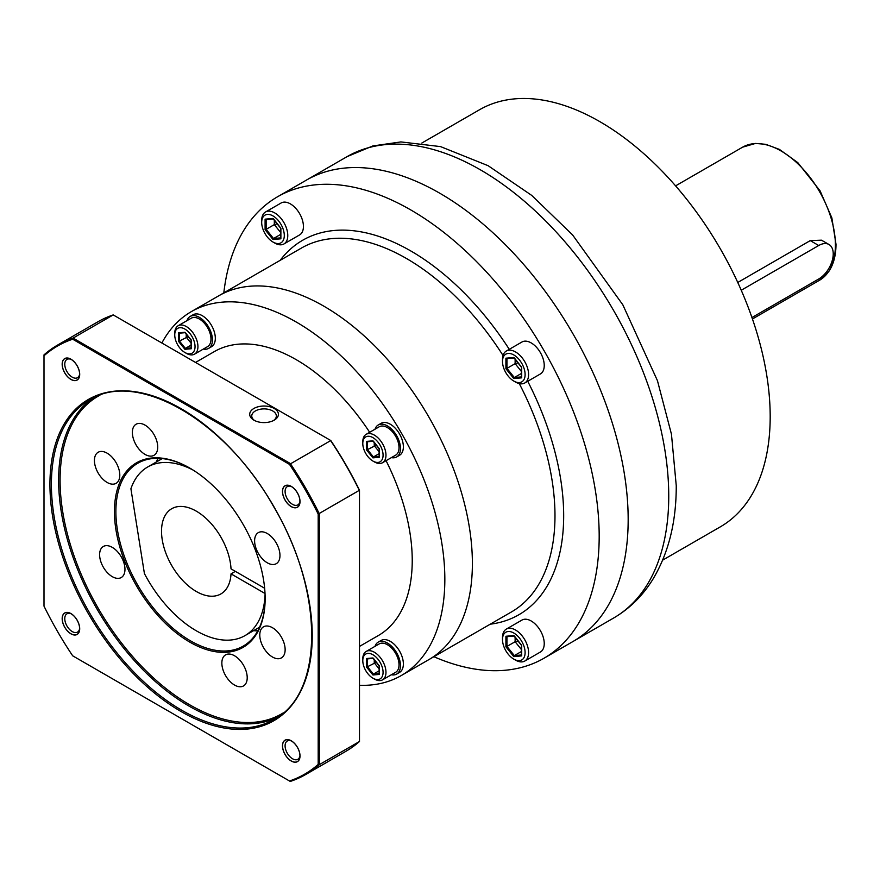 <?xml version="1.0" encoding="UTF-8"?>
<svg xmlns="http://www.w3.org/2000/svg" width="880" height="880" viewBox="0 0 880 880"><rect width="100%" height="100%" fill="white"/><g stroke="black" fill="none" stroke-linecap="round" stroke-linejoin="round"><path stroke-width="1.32" d="M421.861 143.033L479.501 109.758A240.812 139.029 60 0 1 665.071 174.273A240.812 139.029 60 0 1 770.187 416.614A240.812 139.029 60 0 1 720.313 526.856L662.673 560.131M741.246 290.246L818.73 245.509A20.493 11.836 -60 0 1 828.982 244.497L821.48 240.174L810.249 240.614L737.759 282.469M828.982 244.497A20.493 11.836 -60 0 1 832.128 260.92A20.493 11.836 -60 0 1 818.73 278.982L751.949 317.537M613.558 618.068C629.673 608.641 642.807 595.672 652.949 579.161C668.58 553.047 676.346 521.873 676.247 485.639L671.462 434.236L657.448 380.677L622.831 304.81L572.572 234.905L531.718 195.404L488.114 165.693L440.594 146.619L400.895 141.922L372.823 145.948L347.138 156.596A266.431 153.824 60 0 1 552.442 227.975A266.431 153.824 60 0 1 668.745 496.1A266.431 153.824 60 0 1 613.558 618.068L572.99 641.498A266.431 153.824 60 0 0 628.166 519.53A266.431 153.824 -120 0 0 511.863 251.405A266.431 153.824 -120 0 0 306.559 180.026A266.431 153.824 -120 0 1 511.863 251.405A266.431 153.824 -120 0 1 628.166 519.53A266.431 153.824 60 0 1 572.99 641.498L544.005 658.229A266.431 153.824 -120 0 0 599.181 536.261A266.431 153.824 -120 0 0 482.889 268.136A266.431 153.824 -120 0 0 277.574 196.757A266.431 153.824 -120 0 0 223.817 292.875M359.491 685.3A210.067 121.286 -120 0 0 401.335 675.51L428.868 659.615A210.067 121.286 60 0 0 472.384 563.453A210.067 121.286 -120 0 0 380.677 352.044A210.067 121.286 -120 0 0 218.801 295.768A210.067 121.286 60 0 1 380.677 352.044A210.067 121.286 60 0 1 472.384 563.453A210.067 121.286 60 0 1 428.868 659.615L511.478 611.93A210.067 121.286 60 0 0 554.983 515.757A210.067 121.286 60 0 0 519.277 383.592M433.884 656.722A266.431 153.824 -120 0 0 544.005 658.229M264.638 588.258L231.022 568.854A49.192 28.402 -120 0 0 208.604 520.85A49.192 28.402 -120 0 0 171.721 508.728A49.192 28.402 -120 0 0 161.524 531.245A49.192 28.402 60 0 0 182.996 580.745A49.192 28.402 60 0 0 220.902 593.923A49.192 28.402 60 0 0 231.022 573.87L265.023 593.505M235.367 571.362L231.022 573.87M259.578 627.198L244.981 635.624A97.35 56.21 -120 0 1 144.419 573.584L130.911 488.763A97.35 56.21 -120 0 1 147.631 467.016A97.35 56.21 -120 0 1 193.127 470.085M244.981 635.624A97.35 56.21 -120 0 0 265.067 594.704M524.766 661.056L540.419 652.014A18.447 10.648 -120 0 0 543.246 637.23A18.447 10.648 -120 0 0 531.19 620.983A18.447 10.648 60 0 0 521.972 620.07L506.319 629.101A18.447 10.648 60 0 1 515.548 630.014A18.447 10.648 -120 0 1 527.593 646.272A18.447 10.648 -120 0 1 524.766 661.056A18.447 10.648 -120 0 1 515.548 660.132L513.799 659.131A15.983 9.229 60 0 1 502.502 639.551A15.983 9.229 60 0 1 513.799 633.028A15.983 9.229 -120 0 1 525.107 652.608A15.983 9.229 -120 0 1 513.799 659.131L515.548 660.132M502.502 639.551L502.502 637.549A18.447 10.648 60 0 1 506.319 629.101M513.799 635.558L505.912 636.262L505.912 646.789L513.799 656.612L521.697 655.897L521.697 645.381L514.327 635.954M521.697 655.897L521.697 654.951L521.697 655.897M513.799 656.612L514.327 655.611L521.477 654.973M505.912 646.789L506.957 646.437L514.327 655.611L521.477 651.475M505.912 636.262L506.957 636.603L505.912 636.262M515.13 637.428L515.13 641.718L521.477 649.627M517.99 640.981L515.13 641.718L506.957 646.437L506.957 636.658M524.766 382.987L540.419 373.945A18.447 10.648 -120 0 0 543.246 359.172A18.447 10.648 -120 0 0 531.19 342.914A18.447 10.648 60 0 0 521.972 342.001L506.319 351.032A18.447 10.648 60 0 1 515.548 351.945A18.447 10.648 -120 0 1 527.593 368.203A18.447 10.648 -120 0 1 524.766 382.987A18.447 10.648 -120 0 1 515.548 382.074L513.799 381.062A15.983 9.229 60 0 1 502.502 361.493A15.983 9.229 60 0 1 513.799 354.959A15.983 9.229 -120 0 1 525.107 374.539A15.983 9.229 -120 0 1 513.799 381.062L515.548 382.074M502.502 361.493L502.502 359.48A18.447 10.648 60 0 1 506.319 351.032M513.799 357.489L505.912 358.193L505.912 368.72L513.799 378.543L521.697 377.839L521.697 367.312L514.327 357.885M521.697 376.882L521.697 367.059M513.799 378.543L514.327 377.542L521.477 376.904M505.912 368.72L506.957 368.368L514.327 377.542L521.477 373.417M505.912 358.193L506.957 358.545L505.912 358.193M515.13 359.359L515.13 363.649L521.477 371.558M517.99 362.912L515.13 363.649L506.957 368.368L506.957 358.589M283.954 243.958L299.607 234.916A18.447 10.648 -120 0 0 302.434 220.132A18.447 10.648 -120 0 0 290.378 203.885A18.447 10.648 60 0 0 281.16 202.972L265.507 212.003A18.447 10.648 60 0 1 274.736 212.916A18.447 10.648 -120 0 1 286.781 229.174A18.447 10.648 -120 0 1 283.954 243.958A18.447 10.648 -120 0 1 274.736 243.045L272.998 242.033A15.983 9.229 60 0 1 261.69 222.453A15.983 9.229 60 0 1 272.998 215.93A15.983 9.229 -120 0 1 284.295 235.51A15.983 9.229 -120 0 1 272.998 242.033L274.736 243.045M261.69 222.453L261.69 220.451A18.447 10.648 60 0 1 265.507 212.003M272.998 218.46L265.1 219.164L265.1 229.691L272.998 239.514L280.885 238.799L280.885 228.283L273.515 218.856M280.885 238.799L280.885 237.853L280.885 238.799M272.998 239.514L273.515 238.513L280.676 237.875M265.1 229.691L266.145 229.339L273.515 238.513L280.676 234.377M265.1 219.164L266.145 219.516L265.1 219.164M274.318 220.33L274.318 224.62L280.676 232.529M277.178 223.883L274.318 224.62L266.145 229.339L266.145 219.56M359.491 646.426L378.279 635.58A163.955 94.666 60 0 0 412.236 560.527A163.955 94.666 -120 0 0 386.067 460.691M369.677 432.3A163.955 94.666 -120 0 0 214.324 351.604L195.536 362.45M401.335 675.51A210.067 121.286 -120 0 0 444.84 579.348A210.067 121.286 -120 0 0 353.144 367.939A210.067 121.286 -120 0 0 191.268 311.663A210.067 121.286 -120 0 0 161.865 343.013M375.001 646.349A18.447 10.648 60 0 1 378.202 642.136A18.447 10.648 60 0 1 392.414 647.075A18.447 10.648 60 0 1 400.466 665.643A18.447 10.648 60 0 1 396.649 674.08A18.447 10.648 60 0 1 391.391 674.751M378.202 642.136L381.095 640.464A18.447 10.648 60 0 1 395.318 645.403A18.447 10.648 60 0 1 403.37 663.96A18.447 10.648 60 0 1 399.542 672.408L396.649 674.08M375.001 429.22A18.447 10.648 60 0 1 378.202 425.007A18.447 10.648 60 0 1 392.414 429.946A18.447 10.648 60 0 1 400.466 448.514A18.447 10.648 60 0 1 396.649 456.951A18.447 10.648 60 0 1 391.391 457.622M378.202 425.007L381.095 423.335A18.447 10.648 60 0 1 395.318 428.274A18.447 10.648 60 0 1 403.37 446.842A18.447 10.648 60 0 1 399.542 455.279L396.649 456.951M186.967 320.661A18.447 10.648 60 0 1 190.168 316.448A18.447 10.648 60 0 1 204.38 321.387A18.447 10.648 60 0 1 212.432 339.944A18.447 10.648 60 0 1 208.604 348.392A18.447 10.648 60 0 1 203.357 349.052M190.168 316.448L193.061 314.765A18.447 10.648 60 0 1 207.273 319.715A18.447 10.648 60 0 1 215.325 338.272A18.447 10.648 60 0 1 211.508 346.72L208.604 348.392M382.58 679.833L395.626 672.309A16.401 9.471 -120 0 0 398.134 659.164A16.401 9.471 -120 0 0 387.42 644.721A16.401 9.471 60 0 0 379.225 643.907L366.179 651.442A16.401 9.471 60 0 1 374.385 652.256A16.401 9.471 -120 0 1 385.088 666.699A16.401 9.471 -120 0 1 382.58 679.833A16.401 9.471 -120 0 1 374.385 679.03L372.933 678.194A14.344 8.283 60 0 1 362.791 660.616A14.344 8.283 60 0 1 372.933 654.764A14.344 8.283 -120 0 1 383.075 672.331A14.344 8.283 -120 0 1 372.933 678.194L374.385 679.03M362.791 660.616L362.791 658.944A16.401 9.471 60 0 1 366.179 651.442M372.933 657.954L366.542 658.526L366.542 667.051L372.933 674.993L379.324 674.421L379.324 665.907L373.395 658.306M379.324 673.574L379.324 665.676M372.933 674.993L373.395 674.102L379.126 673.596M366.542 667.051L367.477 666.732L373.395 674.102L379.126 670.802M366.542 658.526L367.477 658.834L366.542 658.526M374.253 659.802L374.253 662.816L379.126 668.888M376.266 662.299L367.477 666.732L367.477 658.878M382.58 462.704L395.626 455.18A16.401 9.471 -120 0 0 398.134 442.046A16.401 9.471 -120 0 0 387.42 427.592A16.401 9.471 60 0 0 379.225 426.778L366.179 434.313A16.401 9.471 60 0 1 374.385 435.127A16.401 9.471 -120 0 1 385.088 449.57A16.401 9.471 -120 0 1 382.58 462.704A16.401 9.471 -120 0 1 374.385 461.901L372.933 461.065A14.344 8.283 60 0 1 362.791 443.487A14.344 8.283 60 0 1 372.933 437.635A14.344 8.283 -120 0 1 383.075 455.202A14.344 8.283 -120 0 1 372.933 461.065L374.385 461.901M362.791 443.487L362.791 441.815A16.401 9.471 60 0 1 366.179 434.313M372.933 440.836L366.542 441.397L366.542 449.922L372.933 457.864L379.324 457.292L379.324 448.778L373.395 441.177M379.324 456.445L379.324 448.547M372.933 457.864L373.395 456.973L379.126 456.467M366.542 449.922L367.477 449.603L373.395 456.973L379.126 453.673M366.542 441.397L367.477 441.705L366.542 441.397M374.253 442.673L374.253 445.698L379.126 451.759M376.266 445.181L367.477 449.603L367.477 441.749M194.546 354.145L207.581 346.621A16.401 9.471 -120 0 0 210.1 333.476A16.401 9.471 -120 0 0 199.386 319.033A16.401 9.471 60 0 0 191.191 318.219L178.145 325.754A16.401 9.471 60 0 1 186.34 326.557A16.401 9.471 -120 0 1 197.054 341.011A16.401 9.471 -120 0 1 194.546 354.145A16.401 9.471 -120 0 1 186.34 353.331L184.899 352.495A14.344 8.283 60 0 1 174.746 334.928A14.344 8.283 60 0 1 184.899 329.076A14.344 8.283 -120 0 1 195.041 346.643A14.344 8.283 -120 0 1 184.899 352.495L186.34 353.331M174.746 334.928L174.746 333.256A16.401 9.471 60 0 1 178.145 325.754M184.899 332.266L178.508 332.838L178.508 341.352L184.899 349.305L191.279 348.733L191.279 340.219L185.361 332.618M191.279 347.886L191.279 339.988M184.899 349.305L185.361 348.414L191.092 347.908M178.508 341.352L179.432 341.044L185.361 348.414L191.092 345.103M178.508 332.838L179.432 333.146L178.508 332.838M186.219 334.114L186.219 337.128L191.092 343.189M188.221 336.611L179.432 341.044L179.432 333.19M112.288 547.371A17.93 10.351 -120 0 0 103.323 546.48A17.93 10.351 -120 0 0 100.573 560.846A17.93 10.351 -120 0 0 112.288 576.653A17.93 10.351 -120 0 0 121.253 577.533A17.93 10.351 -120 0 0 124.003 563.167A17.93 10.351 -120 0 0 112.288 547.371M189.783 642.103A106.568 61.534 60 0 1 114.433 511.577A106.568 61.534 60 0 1 189.783 468.072A106.568 61.534 60 0 1 189.794 468.072A106.568 61.534 60 0 1 265.144 598.598A106.568 61.534 60 0 1 189.783 642.103M234.531 655.765A17.93 10.351 -120 0 0 225.566 654.874A17.93 10.351 -120 0 0 222.816 669.24A17.93 10.351 -120 0 0 234.531 685.047A17.93 10.351 -120 0 0 243.496 685.938A17.93 10.351 -120 0 0 246.246 671.561A17.93 10.351 -120 0 0 234.531 655.765M267.289 533.522A17.93 10.351 -120 0 0 258.324 532.631A17.93 10.351 -120 0 0 255.574 547.008A17.93 10.351 -120 0 0 267.289 562.804A17.93 10.351 -120 0 0 276.254 563.695A17.93 10.351 -120 0 0 279.004 549.329A17.93 10.351 -120 0 0 267.289 533.522M145.046 425.128A17.93 10.351 -120 0 0 136.081 424.237A17.93 10.351 -120 0 0 133.331 438.603A17.93 10.351 -120 0 0 145.046 454.41A17.93 10.351 -120 0 0 154.011 455.301A17.93 10.351 -120 0 0 156.761 440.924A17.93 10.351 -120 0 0 145.046 425.128M107.118 453.167A17.93 10.351 -120 0 0 98.142 452.276A17.93 10.351 -120 0 0 95.392 466.653A17.93 10.351 -120 0 0 107.118 482.449A17.93 10.351 -120 0 0 116.083 483.34A17.93 10.351 -120 0 0 118.833 468.974A17.93 10.351 -120 0 0 107.118 453.167M272.459 627.715A17.93 10.351 -120 0 0 263.494 626.835A17.93 10.351 -120 0 0 260.744 641.201A17.93 10.351 -120 0 0 272.459 657.008A17.93 10.351 -120 0 0 281.435 657.888A17.93 10.351 -120 0 0 284.174 643.522A17.93 10.351 -120 0 0 272.459 627.715M72.688 339.218A247.159 142.703 -120 0 0 44 355.784L44 606.122A247.159 142.703 -120 0 0 72.688 655.82L289.498 780.989A247.159 142.703 -120 0 0 318.186 764.423L318.186 514.085A247.159 142.703 -120 0 0 289.498 464.387L72.688 339.218L73.073 338.096A247.984 143.176 -120 0 0 57.684 345.015A247.984 143.176 -120 0 0 44 354.882L44 355.784M291.247 486.376A12.397 7.161 -120 0 0 282.48 491.447A12.397 7.161 -120 0 0 291.247 506.627A12.397 7.161 -120 0 0 300.014 501.567A12.397 7.161 -120 0 0 291.247 486.376L291.247 486.376M291.247 740.784A12.397 7.161 -120 0 0 282.48 745.844A12.397 7.161 -120 0 0 291.247 761.024A12.397 7.161 -120 0 0 300.014 755.964A12.397 7.161 -120 0 0 291.247 740.784L291.247 740.784M70.939 613.58A12.397 7.161 -120 0 0 62.172 618.64A12.397 7.161 -120 0 0 70.939 633.831A12.397 7.161 -120 0 0 79.706 628.771A12.397 7.161 -120 0 0 70.939 613.58L70.939 613.58M70.939 359.183A12.397 7.161 -120 0 0 62.172 364.243A12.397 7.161 -120 0 0 70.939 379.434A12.397 7.161 -120 0 0 79.706 374.363A12.397 7.161 -120 0 0 70.939 359.183L70.939 359.183M289.498 780.989L290.279 781.44A247.984 143.176 -120 0 0 305.668 774.532A247.984 143.176 -120 0 0 319.341 764.654L319.341 513.854A247.984 143.176 -120 0 0 290.279 463.496L73.073 338.096L113.212 314.919A247.984 143.176 -120 0 0 97.823 321.838L57.684 345.015M318.186 764.423L319.341 764.654L359.491 741.488L359.491 490.677A247.984 143.176 -120 0 0 330.418 440.319L113.212 314.919M318.186 514.085L359.491 490.237A247.159 142.703 -120 0 0 330.792 440.539L289.498 464.387M274.208 420.167A14.344 8.283 180 0 1 253.913 420.167A14.344 8.283 180 0 1 253.913 408.452A14.344 8.283 180 0 1 274.208 408.452A14.344 8.283 180 0 1 274.208 420.167L274.208 420.167A14.344 8.283 0 0 0 278.41 414.315A14.344 8.283 0 0 0 269.544 406.659A14.344 8.283 0 0 0 253.913 408.452A14.344 8.283 0 0 0 249.711 414.315A14.344 8.283 0 0 0 258.566 421.96A14.344 8.283 0 0 0 274.208 420.167M305.668 774.532L345.807 751.355A247.984 143.176 -120 0 0 359.491 741.488M291.489 486.607A10.56 6.094 -120 0 0 287.276 486.607A10.56 6.094 -120 0 0 285.659 495.066A10.56 6.094 -120 0 0 292.556 504.372A10.56 6.094 -120 0 0 297.836 504.889A10.56 6.094 -120 0 0 299.948 501.237M291.489 741.004A10.56 6.094 -120 0 0 287.276 741.015A10.56 6.094 -120 0 0 285.659 749.474A10.56 6.094 -120 0 0 292.556 758.769A10.56 6.094 -120 0 0 297.836 759.297A10.56 6.094 -120 0 0 299.948 755.645M71.181 613.811A10.56 6.094 -120 0 0 66.957 613.811A10.56 6.094 -120 0 0 65.34 622.27A10.56 6.094 -120 0 0 72.237 631.576A10.56 6.094 -120 0 0 77.517 632.093A10.56 6.094 -120 0 0 79.629 628.441M71.181 359.414A10.56 6.094 -120 0 0 66.957 359.414A10.56 6.094 -120 0 0 65.34 367.873A10.56 6.094 -120 0 0 72.237 377.168A10.56 6.094 -120 0 0 77.517 377.696A10.56 6.094 -120 0 0 79.629 374.044M254.694 420.585A12.298 7.095 180 0 1 251.757 415.987A12.298 7.095 180 0 1 255.365 410.96A12.298 7.095 180 0 1 268.763 409.431A12.298 7.095 180 0 1 276.353 415.987A12.298 7.095 180 0 1 273.427 420.585M265.144 598.169A105.545 60.94 60 0 1 243.287 646.074A105.545 60.94 60 0 1 190.509 640.849A105.545 60.94 60 0 1 121.561 547.833A105.545 60.94 60 0 1 137.742 463.265A105.545 60.94 60 0 1 190.157 468.281M291.247 486.464A12.298 7.095 -120 0 0 285.098 485.859A12.298 7.095 -120 0 0 283.217 495.704A12.298 7.095 -120 0 0 291.247 506.55A12.298 7.095 -120 0 0 297.396 507.155A12.298 7.095 -120 0 0 299.288 497.299A12.298 7.095 -120 0 0 291.247 486.464M291.247 740.861A12.298 7.095 -120 0 0 285.098 740.256A12.298 7.095 -120 0 0 283.217 750.112A12.298 7.095 -120 0 0 291.247 760.947A12.298 7.095 -120 0 0 297.396 761.552A12.298 7.095 -120 0 0 299.288 751.696A12.298 7.095 -120 0 0 291.247 740.861M70.939 613.668A12.298 7.095 -120 0 0 64.79 613.063A12.298 7.095 -120 0 0 62.898 622.908A12.298 7.095 -120 0 0 70.939 633.743A12.298 7.095 -120 0 0 77.088 634.359A12.298 7.095 -120 0 0 78.969 624.503A12.298 7.095 -120 0 0 70.939 613.668M70.939 359.271A12.298 7.095 -120 0 0 64.79 358.655A12.298 7.095 -120 0 0 62.898 368.511A12.298 7.095 -120 0 0 70.939 379.346A12.298 7.095 -120 0 0 77.088 379.951A12.298 7.095 -120 0 0 78.969 370.106A12.298 7.095 -120 0 0 70.939 359.271M675.587 185.867L742.632 147.158A76.857 44.374 60 0 1 801.856 167.75A76.857 44.374 60 0 1 835.395 245.091A76.857 44.374 60 0 1 819.478 280.28L752.444 318.978M818.73 245.509L810.249 240.614M527.725 381.271A216.216 124.839 60 0 1 563.673 515.757A216.216 124.839 60 0 1 490.226 624.195M191.268 311.663L301.411 248.072A210.067 121.286 60 0 1 503.041 355.487M280.159 260.348A216.216 124.839 60 0 1 509.278 349.327M513.964 635.976L506.957 636.603M506.737 358.611L513.997 357.962L506.957 358.545M273.152 218.889L266.145 219.516M373.076 658.339L367.477 658.834M373.076 441.21L367.477 441.705M185.031 332.651L179.432 333.146M99.957 395.197A183.425 105.897 60 0 0 60.082 480.205A183.425 105.897 -120 0 0 141.372 666.072A183.425 105.897 -120 0 0 283.338 712.833M93.28 397.991A184.448 106.491 60 0 0 58.641 480.205A184.448 106.491 -120 0 0 136.785 663.3A184.448 106.491 -120 0 0 277.585 717.222M51.392 484.385A184.448 106.491 60 0 1 89.595 399.949C136.994 369.479 225.588 420.365 273.669 506.66C324.357 591.437 324.126 693.616 274.043 719.422A184.448 106.491 60 0 1 89.595 612.931A184.448 106.491 60 0 1 51.392 484.385M273.834 506.561A185.471 107.085 -120 0 0 88.352 399.476A185.471 107.085 -120 0 0 88.352 613.646A185.471 107.085 -120 0 0 273.834 720.731A185.471 107.085 -120 0 0 273.834 506.561M253.572 630.663A105.545 60.94 -120 0 0 257.73 630.927M158.081 458.326A105.545 60.94 -120 0 0 156.222 462.055M742.632 147.158L755.491 143.44L765.688 144.309L779.427 149.413L797.797 162.624L820.083 190.85L831.853 217.866L836 244.255C835.978 255.035 833.679 263.967 829.103 271.062L819.478 280.28M347.138 156.596L277.574 196.757M162.228 458.59L147.631 467.016M513.909 635.91L521.488 645.348M521.477 645.337L521.477 655.358M506.737 636.669L513.997 636.02M513.909 357.841L521.488 367.279M521.477 367.268L521.477 377.289M273.097 218.812L280.676 228.25L280.676 238.26M265.936 219.571L273.185 218.922M373.021 658.273L379.137 665.874L379.126 673.937M367.279 658.9L373.109 658.372M373.021 441.144L379.137 448.745L379.126 456.808M367.279 441.771L373.109 441.243M184.987 332.585L191.092 340.186L191.092 348.249M179.245 333.201L185.064 332.684M253.759 630.564L257.785 630.828M158.191 458.326L156.409 461.945"/></g></svg>
